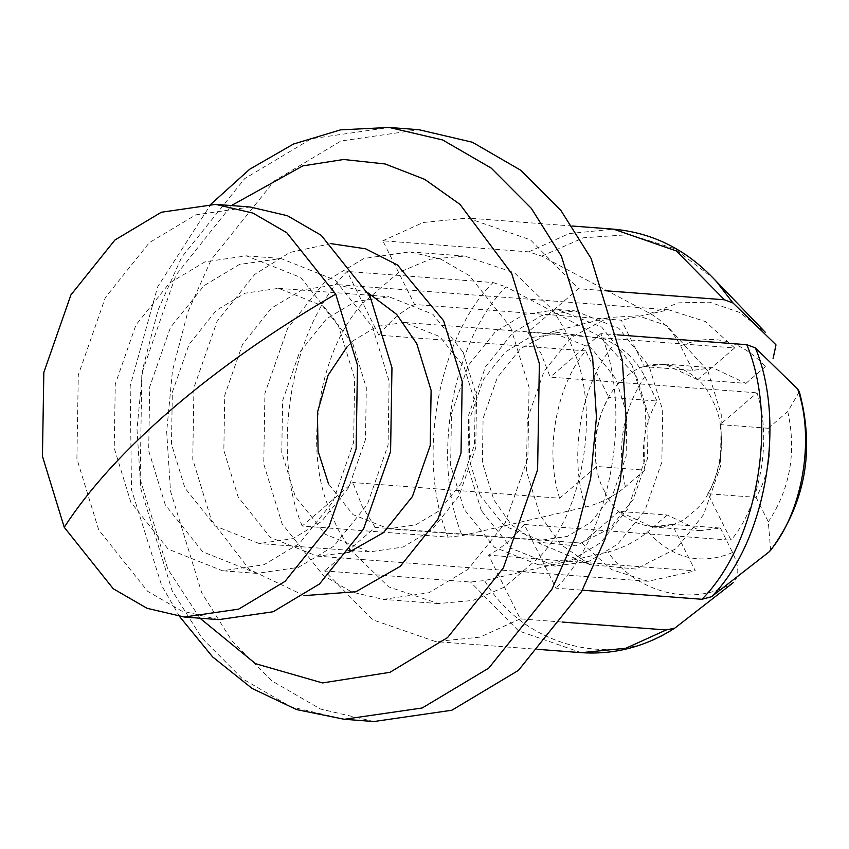 <?xml version="1.0" encoding="UTF-8"?>
<svg xmlns="http://www.w3.org/2000/svg" width="849" height="849" viewBox="0 0 849 849"><rect width="100%" height="100%" fill="white"/><g stroke="black" fill="none" stroke-linecap="round" stroke-linejoin="round"><path stroke-width="0.64" stroke-dasharray="4.25 3.18" d="M604.753 491.56C585.746 460.285 596.741 397.937 624.747 378.176C649.75 352.399 697.687 364.136 711.908 399.518C730.915 430.793 719.92 493.142 691.914 512.902C666.911 538.68 618.974 526.942 604.753 491.56M481.341 510.567L467.863 466.653L468.722 414.821L485.458 366.874L512.658 332.925L541.375 315.743L574.985 310.872L618.942 328.383L649.22 366.365L662.698 410.279L661.849 462.111L645.102 510.058L617.902 544.007L589.195 561.189L555.586 566.06L511.618 548.55L481.341 510.567M636.718 377.105L648.19 414.482L647.469 458.587L633.216 499.392L610.06 528.29L575.558 545.822L536.26 541.991L511.353 524.756L493.842 499.828L482.37 462.45L483.102 418.345L497.344 377.54L520.501 348.642L552.243 331.747L601.654 338.56L636.718 377.105M631.996 365.059L645.463 408.974L644.614 460.805L627.878 508.742L600.668 542.691L571.961 559.884L538.351 564.744L494.394 547.244L464.106 509.251L450.628 465.337L451.488 413.505L468.224 365.569L495.434 331.619L524.141 314.427L557.751 309.567L601.708 327.067L631.996 365.059M480.184 495.445L469.285 459.946L469.975 418.037L483.516 379.27L505.505 351.826L528.715 337.934L555.893 333.997L591.435 348.154L615.918 378.866L626.817 414.365L626.127 456.274L612.585 495.041L590.596 522.485L567.376 536.377L540.208 540.314L504.667 526.157L480.184 495.445M165.311 504.9L148.681 450.723L149.742 386.751L170.394 327.587L203.972 285.699L239.397 264.485L280.87 258.478L335.122 280.085L372.488 326.961L389.118 381.148L388.067 445.12L367.405 504.285L333.837 546.172L298.402 567.387L256.929 573.393L202.688 551.786L165.311 504.9M352.844 343.834L366.322 387.749L365.463 439.58L348.727 487.528L321.527 521.477L292.809 538.659L259.2 543.53L215.243 526.019L184.955 488.037L171.487 444.123L172.336 392.291L189.083 344.344L216.283 310.394L244.99 293.213L278.599 288.342L322.567 305.852L352.844 343.834M218.755 619.632L181.506 610.919L147.673 591.329L98.707 529.893L76.909 458.895L78.288 375.078L105.361 297.553L149.35 242.655L195.779 214.871L250.126 206.997M338.029 324.35L354.659 378.537L353.608 442.499L332.946 501.663L299.379 543.551L263.943 564.765L222.47 570.772L168.219 549.165L130.852 502.29L114.222 448.102L115.273 384.13L135.936 324.965L169.503 283.078L204.938 261.863L246.412 255.857L300.663 277.464L338.029 324.35M707.811 370.822L721.279 414.737L720.43 466.568L703.683 514.505L676.483 548.454L635.933 569.063L589.758 564.564L560.499 544.315L539.922 515.014L526.444 471.11L527.303 419.268L544.039 371.331L571.25 337.382L608.542 317.526L638.034 315.796L666.603 325.528L707.811 370.822M347.199 346.668L353.874 340.3L377.083 326.409L404.251 322.471L439.803 336.628L464.286 367.341L475.175 402.84L474.485 444.749L460.954 483.506L438.954 510.96L415.745 524.852L388.577 528.789L353.025 514.632L328.542 483.919M463.13 352.218L476.597 396.133L475.748 447.964L459.012 495.912L431.801 529.861L403.095 547.043L369.485 551.914L325.528 534.403L295.24 496.41L281.762 452.506L282.621 400.675L299.357 352.728L326.568 318.778L355.275 301.597L388.884 296.726L432.841 314.236L463.13 352.218M562.346 622.062L520.288 618.857L488.536 555.161L695.32 570.889L672.132 524.395L720.387 528.057L700.383 530.646L667.261 515.046L619.006 511.385L652.138 526.985L672.132 524.395M720.387 528.057L732.591 552.55C739.288 566.654 739.511 576.683 733.26 582.658C693.389 607.438 636.188 593.43 608.001 551.988C622.89 548.157 636.156 541.418 647.776 531.782L667.261 515.046M644.869 470.144L625.384 486.87C613.806 496.495 600.54 503.234 585.619 507.086L462.153 535.634L448.102 537.12L302.191 526.03L352.855 482.519L559.64 498.236L596.624 466.472L644.869 470.144C640.963 445.152 645.028 422.123 657.052 401.036L608.807 397.364C596.773 418.451 592.719 441.491 596.624 466.472M692.773 370.355L680.558 345.861C673.13 331.662 662.963 320.869 650.069 313.483L541.736 256.154L528.715 251.866L382.803 240.776L414.556 304.473L621.341 320.19L644.529 366.683L692.773 370.355L712.767 367.766L745.9 383.366L697.655 379.694L664.523 364.094L644.529 366.683M697.655 379.694L734.629 347.931L527.845 332.214L578.509 288.702L604.944 290.708M745.9 383.366L765.374 366.641M799.334 391.75L787.766 411.542L768.292 428.278C772.197 453.26 768.133 476.3 756.109 497.376L707.854 493.715L731.042 540.208L524.247 524.491L556.01 588.187L582.34 590.182M756.109 497.376L768.313 521.87L770.659 550.301M707.854 493.715C719.888 472.628 723.942 449.588 720.048 424.606L757.021 392.843C772.303 438.837 760.598 505.197 731.042 540.208M768.292 428.278L720.048 424.606M524.247 524.491C513.847 537.735 501.939 547.955 488.536 555.161M619.006 511.385L582.032 543.148L375.247 527.42L349.841 549.239L388.619 586.85L438.339 603.565L472.84 600.466L504.455 587.105L540.176 556.424C582.594 511.162 599.245 416.742 575.643 355.307L565.848 331.641L553.251 310.394L514.462 272.794L464.753 256.08L430.241 259.178L398.637 272.529L362.916 303.21L347.082 271.457C291.716 326.621 270.056 449.439 302.191 526.03M520.288 618.857L479.961 637.143L435.452 641.568L372.615 619.759L324.583 570.931L470.495 582.032L484.535 580.546L608.001 551.988M448.102 537.12C415.968 460.529 437.628 337.711 492.993 282.547L347.082 271.457M617.732 334.888L600.901 333.615C633.036 410.205 611.376 533.023 556.01 588.187M382.803 240.776L423.131 222.502L467.64 218.066L530.466 239.874L578.509 288.702M304.26 595.637L249.288 569.392L211.39 520.097L192.755 459.373L193.933 387.685L217.079 321.378L254.711 274.429L289.88 252.45L331.014 243.642M368.296 293.054L337.796 284.648L302.042 289.827L271.5 308.113L242.559 344.227L224.752 395.231L223.839 450.373L238.176 497.089L270.396 537.502L317.155 556.127L348.578 552.434M373.91 721.533L320.476 709.032L271.956 680.93L231.798 640.634L201.733 592.835L170.479 490.998L166.68 431.642L172.453 370.79L187.735 312.262L211.284 259.603L274.376 180.869L340.958 141.008L418.897 129.717M510.705 327.449L529.054 387.25L527.898 457.823L505.102 523.111L468.054 569.339L428.957 592.74L383.196 599.373L351.826 592.029L323.331 575.526L282.101 523.801L263.752 464.01L264.909 393.427L287.705 328.139L324.753 281.921L363.85 258.51L409.611 251.888L440.981 259.221L469.476 275.723L510.705 327.449M734.629 347.931L705.232 321.484L668.651 309.8L621.341 320.19M559.64 498.236C544.358 452.241 556.063 385.881 585.619 350.87L608.807 397.364M582.032 543.148L611.429 569.594L648.01 581.278L695.32 570.889M527.845 332.214L540.845 353.12L550.237 377.126L757.021 392.843M600.901 333.615L550.237 377.126M585.619 350.87L378.834 335.153C389.235 321.909 401.142 311.679 414.556 304.473M378.834 335.153L362.916 303.21C320.487 348.483 303.846 442.891 327.449 504.338L337.244 527.993L349.841 549.239L324.583 570.931M375.247 527.42L362.247 506.513L352.855 482.519M657.052 401.036L644.847 376.542C637.408 362.353 627.241 351.56 614.347 344.163L506.025 286.835C452.061 340.937 430.942 460.678 462.153 535.634M675.815 627.39C616.438 670.625 524.385 648.084 484.535 580.546M541.736 256.154L583.528 237.784L629.555 234.611L674.477 248.64L713.659 278.589M492.993 282.547L506.025 286.835M200.003 618.21L167.762 569.042L140.181 479.314L141.815 373.369L175.87 275.246L231.374 205.564M732.591 552.55C700.807 565.593 672.535 558.674 647.776 531.782M581.395 652.669L518.537 630.86L470.495 582.032M528.715 251.866L569.021 233.602L613.509 229.156M625.384 486.87C616.523 446.33 623.007 409.558 644.847 376.542M787.766 411.542C796.638 452.082 790.154 488.854 768.313 521.87M680.558 345.861C712.353 332.819 740.625 339.749 765.374 366.63M585.619 507.086C567.96 456.592 581.087 382.188 614.347 344.163M650.069 313.483L678.776 302.828L709.711 302.17L739.564 312.411L765.161 332.161M344.238 719.283L290.804 706.782L242.283 678.68L202.126 638.374L172.06 590.575L140.807 488.737L137.007 429.382L142.781 368.53L158.063 310.002L181.612 257.343L244.703 178.608L311.286 138.758L389.224 127.467M589.758 564.564L536.26 541.991M552.243 331.747L608.542 317.526M557.751 309.567L574.985 310.872M555.586 566.06L538.351 564.744M404.251 322.471L555.893 333.997M540.208 540.314L388.577 528.789M246.412 255.857L280.87 258.478M256.929 573.393L222.47 570.772M278.599 288.342L369.432 295.25M372.966 295.516L388.884 296.726M369.485 551.914L353.566 550.704M350.032 550.428L259.2 543.53M664.523 364.094L712.767 367.766M652.138 526.985L700.383 530.646M540.028 649.517L435.452 641.568M572.226 226.014L467.64 218.066M409.611 251.888L464.753 256.08M438.339 603.565L383.196 599.373M179.627 616.576L161.65 585.47L131.51 489.703L130.162 386.03L157.627 286.866L210.977 204.11M317.155 556.127L648.01 581.278M668.651 309.8L337.796 284.648"/><path stroke-width="1.27" d="M215.657 204.376L250.126 206.997L287.376 215.71L321.209 235.311L370.175 296.736L391.962 367.734L390.582 451.551L363.521 529.076L319.521 583.974L273.102 611.768L218.755 619.632L184.297 617.021L147.036 608.298L113.204 588.707L64.237 527.282L42.45 456.274L43.83 372.456L70.902 294.932L114.891 240.034L161.321 212.25L215.657 204.376L252.917 213.088L286.75 232.69L335.716 294.115L357.503 365.123L356.124 448.93L329.051 526.454L285.062 581.353L238.633 609.147L184.297 617.021M328.542 483.919L318.088 451.222L317.43 412.476L328.096 375.205L347.199 346.668M733.26 582.658L674.817 628.111L666.2 629.958L562.346 622.062M712.916 277.825L716.62 281.794C687.902 250.349 653.55 232.806 613.551 229.156L676.388 250.964L724.42 299.793L733.016 302.997L775.317 344.153L775.986 344.927L773.078 358.639M724.42 299.793L604.944 290.708M768.971 551.988L770.659 550.301C805.414 503.001 814.966 450.14 799.344 391.739L797.71 389.065L755.408 347.91C786.609 422.866 765.49 542.607 711.536 596.709L768.971 551.988C802.231 513.963 815.358 439.549 797.71 389.065M755.408 347.91L746.812 344.705C778.947 421.295 757.287 544.113 701.921 599.277L711.536 596.709M701.921 599.277L582.34 590.182M746.812 344.705L617.732 334.888M331.014 243.642L365.654 248.821L397.565 265.058L443.571 320.678L462.206 381.403L461.028 453.09L437.872 519.397L400.25 566.347L355.954 591.711L304.26 595.637M348.578 552.434L383.461 532.663L412.402 496.548L430.21 445.545L431.112 390.402L416.774 343.686L396.653 314.363L368.296 293.054M344.238 719.283L422.176 707.992L488.759 668.131L551.85 589.397L575.399 536.738L590.681 478.21L596.454 417.358L592.655 358.002L561.412 256.165L531.336 208.366L491.178 168.07L442.658 139.968L389.224 127.467L418.897 129.717L472.331 142.218L520.851 170.32L561.009 210.626L591.084 258.425L622.328 360.263L626.127 419.618L620.354 480.47L605.072 538.998L581.523 591.657L518.431 670.392L451.848 710.242L373.91 721.533L344.238 719.283L296.588 709.594L252.089 688.422L212.632 656.914L179.627 616.576M716.62 281.794L733.016 302.997M231.374 205.564L302.817 165.884L343.633 159.495L385.138 163.963L424.712 179.351L459.988 204.376L511.745 273.601L539.359 363.574L537.608 469.773L503.308 568.002L447.572 637.567L389.967 672.312L322.524 682.936L255.528 663.685L200.003 618.21M335.716 294.115C274.185 329.89 219.742 368.052 172.411 408.602C125.291 449.174 89.241 488.727 64.237 527.282M666.2 629.958L625.893 648.222L581.395 652.669M775.986 344.917L775.317 344.153M369.432 295.25L372.966 295.516M353.566 550.704L350.032 550.428M674.764 628.154C645.611 646.694 614.485 654.866 581.353 652.658L540.028 649.517M613.551 229.166L572.226 226.014M765.236 332.235L713.659 278.589M389.224 127.467L340.651 129.833L293.467 144.043L249.712 169.227L210.977 204.11"/></g></svg>
